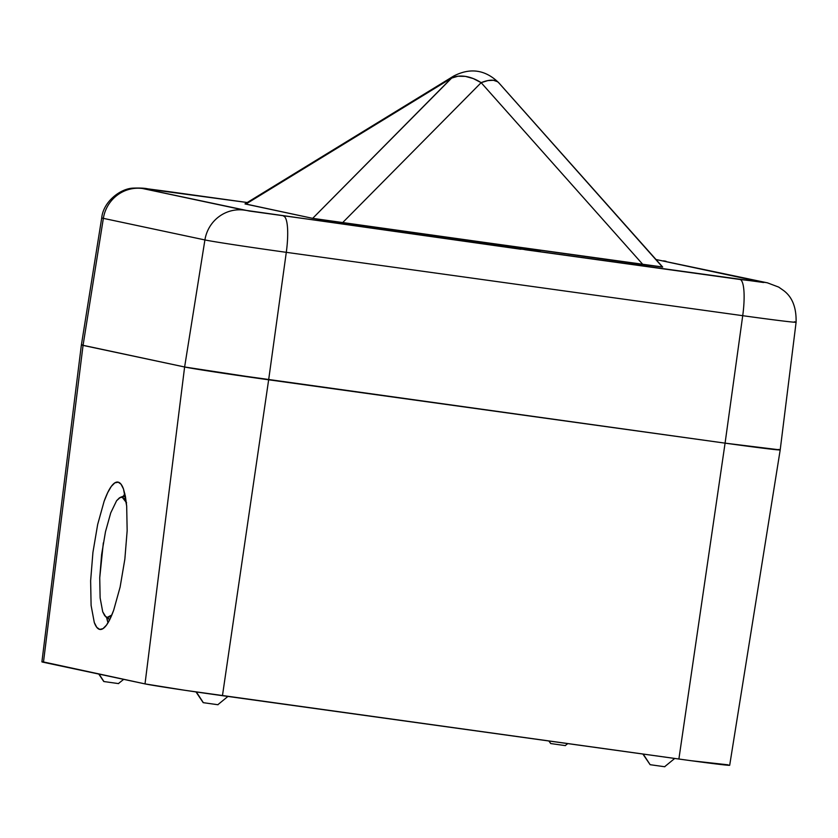 <?xml version="1.0" encoding="UTF-8"?>
<svg xmlns="http://www.w3.org/2000/svg" width="838" height="838" viewBox="0 0 838 838"><rect width="100%" height="100%" fill="white"/><g stroke="black" fill="none" stroke-linecap="round" stroke-linejoin="round"><path stroke-width="1.26" d="M539.442 251.138L497.426 244.738L470.705 241.595A35.563 0.545 -171.9 0 1 469.867 241.354A35.563 0.545 -171.9 0 1 501.271 245.272A35.563 0.545 -171.9 0 1 539.442 251.138A35.563 0.545 -171.9 0 1 540.28 251.379A35.563 0.545 -171.9 0 1 528.296 250.08L539.442 251.138M655.997 259.529L765.031 282.416A35.563 34.693 -78 0 1 767.419 282.835L655.997 259.518L763.586 282.511L495.268 245.503A35.563 0.545 -171.9 0 1 470.705 241.595L249.399 211.05L141.863 188.32L247.241 202.524L167.673 191.473A35.563 7.804 97.9 0 0 167.558 191.452L247.252 202.513M245.031 203.938L312.679 218.351L327.312 220.719L662.638 267.008M794.476 321.782A68.884 1.058 -171.9 0 1 796.1 322.242A68.884 1.058 -171.9 0 1 742.719 315.685L725.08 443.145L268.652 379.792L725.08 443.145L742.719 315.685L286.292 252.332L268.652 379.792L184.622 366.992A71.125 1.089 8.1 0 0 268.652 379.792L286.292 252.332A68.884 1.058 -171.9 0 1 204.912 239.94L184.622 366.992L81.391 344.952A71.125 1.089 8.1 0 0 83.056 345.403L103.357 218.351A68.884 1.058 -171.9 0 1 101.723 217.88A68.884 1.058 8.1 0 0 103.357 218.351L83.056 345.403L184.622 366.992L204.912 239.94L103.357 218.351A35.563 34.693 -78 0 1 142.638 188.529L167.673 191.473M778.512 449.43A71.125 1.089 -171.9 0 1 780.199 449.912L725.08 443.145A71.125 1.089 8.1 0 0 780.199 449.912L725.08 443.145L215.565 372.093L184.622 366.992L81.391 344.952L82.438 344.889L81.391 344.952L101.723 217.88C103.252 201.874 120.18 188.602 133.053 188.131C139.925 187.901 144.859 188.141 147.844 188.854L167.558 191.452M245.209 203.885L312.679 218.351L451.441 78.154L245.796 204.126L451.441 78.154A35.563 15.838 -121.5 0 1 453.62 76.09L312.679 218.351L642.976 264.599L481.148 82.669L342.396 222.877L481.148 82.669L642.976 264.599L662.46 267.06L499.06 83.119L497.615 81.747L493.446 80.28L487.831 80.595L481.148 82.669A35.563 24.218 -135.3 0 0 451.441 78.154L457.925 76.237L465.383 76.384L473.302 78.583L481.148 82.669A35.563 15.21 138.3 0 1 498.778 82.784L662.68 267.029M665.854 261.247A35.563 34.693 102 0 0 663.466 260.828A35.563 34.693 -78 0 1 666.074 261.288M767.639 282.877A35.563 34.693 102 0 0 765.031 282.416L739.996 279.473A35.563 7.804 97.9 0 1 742.719 315.685A68.884 1.058 8.1 0 0 796.09 322.253C796.467 307.556 792.298 296.987 783.593 290.535L778.701 287.099L767.419 282.835A35.563 34.693 -78 0 1 767.702 282.898M520.985 249.274L244.204 210.118L142.638 188.529A35.563 34.693 102 0 0 103.357 218.351L204.912 239.94A35.563 34.693 -78 0 1 244.204 210.118A35.563 34.693 102 0 0 204.912 239.94A68.884 1.058 8.1 0 0 286.292 252.332L742.719 315.685A35.563 7.804 -82.1 0 0 739.996 279.473L524.798 249.682M283.569 216.12A35.563 7.804 97.9 0 1 286.292 252.332A35.563 7.804 -82.1 0 0 283.569 216.12M100.434 629.474L99.691 629.401C97.606 628.961 95.804 626.656 94.285 622.498L91.101 605.434L90.63 580.807L92.934 552.368L97.669 524.452L104.122 501.292C106.583 494.504 108.971 489.549 111.286 486.428C113.738 483.107 116.011 481.672 118.095 482.122L118.095 482.122C120.19 482.562 121.992 484.867 123.5 489.025L126.685 506.089L127.156 530.716L124.852 559.155L120.117 587.071L113.675 610.232C111.203 617.019 108.814 621.974 106.499 625.096C104.048 628.416 101.775 629.851 99.691 629.401L101.189 629.401L99.691 629.401L96.758 627.327L94.285 622.498L91.101 605.434L90.63 580.807L92.934 552.368L97.669 524.452L104.122 501.292L107.683 492.65L111.286 486.428L114.806 482.877L118.326 482.185M102.718 611.803L104.729 615.741L107.128 617.438L109.82 616.82L111.831 615.008L107.128 617.438L109.82 619.471L105.777 616.789L102.718 611.803L100.12 597.871L99.732 577.77L101.618 554.547L105.483 531.753L110.742 512.846L116.608 500.705L120.316 497.374L125.323 495.97L122.159 497.196L126.58 502.831L124.558 498.882L122.159 497.196L119.478 497.803L116.608 500.705M196.354 691.968L203.351 702.684L218.027 704.748L203.351 702.684L196.354 691.968M643.207 754.085L650.152 764.696L664.817 766.76L650.152 764.696L643.207 754.085M99.083 674.129L103.933 681.545L118.598 683.609L103.933 681.545L99.083 674.129M549.068 741.012L550.734 743.557L565.399 745.621L550.734 743.557L549.068 741.012M728.138 764.832L690.973 760.695L184.884 690.292L145.016 683.892L42.874 661.821M678.885 759.029A65.553 1.006 8.1 0 0 729.689 765.272L780.199 449.912A71.125 1.089 -171.9 0 1 725.08 443.145L678.885 759.029L725.08 443.145L268.652 379.792L222.458 695.676L678.885 759.029M222.458 695.676L268.652 379.792A71.125 1.089 -171.9 0 1 184.622 366.992L145.016 683.892A65.553 1.006 8.1 0 0 222.458 695.676M184.622 366.992L83.056 345.403L43.45 662.292L145.016 683.892L184.622 366.992M118.095 482.122L121.039 484.196L123.5 489.025L125.417 496.421L126.685 506.089L127.156 530.716L124.852 559.155L120.117 587.071L113.675 610.232L110.113 618.873L106.499 625.096L102.98 628.647L99.691 629.401M43.45 662.292L83.056 345.403A71.125 1.089 -171.9 0 1 81.38 344.921L41.9 661.852A65.553 1.006 8.1 0 0 43.45 662.292M548.869 740.991L550.671 743.505M565.221 745.569L567.797 743.61M103.755 681.493L98.779 674.056M118.43 683.557L123.668 679.356M642.872 754.032L650.089 764.644M664.649 766.707L674.716 758.453M203.173 702.632L196.008 691.926M217.849 704.695L227.926 696.441M108.029 622.76L106.625 617.438A72.194 15.838 -82.1 0 0 108.029 622.76M123.458 496.148L124.831 493.645A72.194 15.838 -82.1 0 0 123.458 496.148M103.336 542.867L99.732 577.77M780.199 449.912L796.1 322.242M245 203.896L453.62 76.09C470.286 67.459 485.338 69.68 498.778 82.784M125.229 495.457L120.368 497.353M109.673 619.753L105.829 616.841"/></g></svg>
